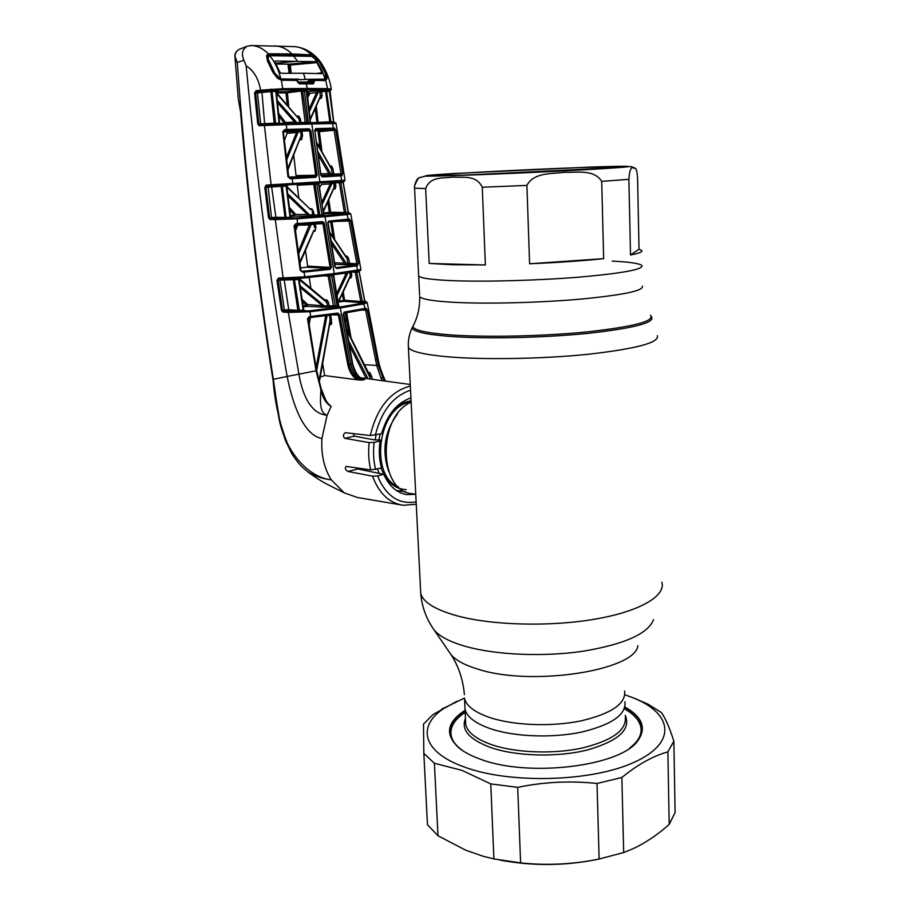 <?xml version="1.0" encoding="UTF-8"?>
<svg xmlns="http://www.w3.org/2000/svg" width="910" height="910" viewBox="0 0 910 910"><rect width="100%" height="100%" fill="white"/><g stroke="black" fill="none" stroke-linecap="round" stroke-linejoin="round"><path stroke-width="1.36" d="M624.658 690.974C626.069 703.669 611.52 713.633 581.046 720.868C551.904 726.908 514.377 725.543 490.581 717.797C475.111 712.576 466.432 706.149 464.544 698.527L465.033 709.277C466.921 717.046 475.589 723.587 491.047 728.91C514.821 736.827 552.29 738.249 581.376 732.129C611.804 724.792 626.319 714.657 624.92 701.735C626.319 714.657 611.804 724.792 581.376 732.129C552.29 738.249 514.821 736.827 491.047 728.91C475.589 723.587 466.921 717.046 465.033 709.277L465.715 724.531C467.615 732.493 476.271 739.216 491.707 744.698C515.435 752.832 552.825 754.344 581.854 748.111C612.214 740.626 626.683 730.252 625.284 717M641.88 265.493C643.734 269.349 623.1 273.205 579.966 277.072C538.595 280.485 485.485 281.952 452.941 280.678C432.182 279.802 420.761 278.255 418.668 276.026L418.611 274.809L418.668 276.026C420.761 278.255 432.182 279.802 452.941 280.678C485.485 281.952 538.595 280.485 579.966 277.072C623.1 273.205 643.734 269.349 641.88 265.493C639.343 263.411 629.458 261.943 612.202 261.113M411.138 402.22C377.172 416.37 378.401 491.832 412.162 493.686L415.756 494.358L406.395 494.596C396.533 492.685 388.979 485.929 383.747 474.315L377.559 475.941C386.067 496.143 398.921 504.788 416.132 501.865M376.08 435.014L375.147 439.837M377.479 469.105L379.22 473.382M396.248 490.41L405.735 491.821M429.179 263.434L452.236 264.753L485.371 264.958L482.266 187.232C475.975 174.254 462.269 178.042 452.952 177.052C443.625 178.576 430.362 175.812 425.664 188.586L429.179 263.434L485.371 264.958M417.917 259.771L414.482 186.197C415.972 180.339 417.883 177.461 420.204 177.552M584.47 167.429L619.881 166.757C621.655 167.269 604.57 168.498 568.625 170.477L462.507 175.141L433.319 175.562C427.29 174.652 526.879 169.362 584.47 167.429M630.516 254.993C639.4 253.264 643.086 251.706 641.573 250.33L639.025 249.238L637.546 177.234C636.977 171.148 636.226 168.202 635.305 168.395C633.269 168.76 630.107 163.049 628.878 179.327L630.516 254.993L639.025 249.238M529.597 263.775C557.819 262.569 582.491 260.863 603.648 258.656L601.715 181.374C593.923 168.976 576.747 172.786 564.2 172.286C551.756 174.06 533.92 172.161 526.901 185.412L529.597 263.775L603.648 258.656M625.09 709.163C634.008 714.361 639.241 720.242 640.777 726.794C642.289 734.165 638.547 741.286 629.549 748.191M463.486 751.194C456.479 746.371 452.384 741.206 451.201 735.735C449.722 727.283 454.374 719.503 465.169 712.382M624.863 694.739L634.042 698.175C672.717 713.884 677.279 742.89 634.224 762.273C591.705 781.883 509.975 784.09 464.384 767.05C420.795 751.569 416.609 724.713 446.139 707.036L464.453 698.061M434.4 763.285L437.983 835.767L465.567 850.122L482.903 856.196L493.914 858.926L490.763 783.908L461.905 770.349L434.4 763.285L423.832 753.378L423.503 724.121L433.012 714.543L456.911 701.257M625.045 707.059C642.335 716.887 646.646 728.023 638.001 740.478C621.177 766.243 528.482 777.754 480.503 759.213C472.085 756.221 465.294 752.775 460.119 748.862C444.524 735.451 446.173 722.597 465.078 710.301M632.655 745.825L636.966 741.354C640.788 736.452 642.164 731.538 641.129 726.612C639.571 719.958 634.224 714.009 625.079 708.742M437.983 835.767L427.461 824.733L423.832 753.378M517.699 787.355L520.611 862.896C546.921 865.66 573.095 864.375 599.121 859.029L597.028 783.476C570.456 780.621 544.009 781.917 517.699 787.355L490.763 783.908M520.611 862.896L493.914 858.926M621.86 777.493L623.691 852.545L632.075 849.132C644.86 843.331 657.236 835.084 669.191 824.403L667.883 751.853C653.005 756.051 637.671 764.593 621.86 777.493L597.028 783.476M623.691 852.545L599.121 859.029M633.167 697.811L647.806 704.067L661.32 712.519C665.221 717.762 669.396 727.306 673.855 741.161L667.883 751.853M673.855 741.161L675.095 812.573L669.191 824.403M600.202 858.812C566.862 865.922 533.442 866.343 499.954 860.098M465.147 711.973C454.113 719.15 449.347 727.022 450.837 735.587C451.849 740.262 454.989 744.721 460.267 748.976M362.021 380.141L357.198 379.788C352.477 376.774 349.36 371.803 347.859 364.876L349.201 364.614C351.328 373.521 355.594 378.697 362.021 380.141L363.386 379.845C357.107 378.401 352.909 373.225 350.794 364.318L349.201 364.614L339.737 314.826L337.872 313.074L310.708 316.464L309.98 311.732L288.311 312.448L298.924 374.101C301.949 392.836 309.991 414.027 327.099 415.222L331.149 406.44C326.064 403.528 322.629 397.886 320.855 389.514L316.043 370.779L307.489 318.784L309.286 316.612L310.708 316.464L310.276 317.567M322.777 364.489L324.665 375.568L357.198 379.788M324.665 375.568L320.343 377.024M326.952 402.47L331.149 406.44M400.491 504.811L357.243 497.463L344.219 492.845L331.297 479.854C324.108 468.343 320.98 454.579 321.924 438.563L327.099 415.222C318.489 412.514 320.673 398.557 320.855 389.514L321.617 389.525C324.711 398.25 326.906 402.857 328.18 403.38M381.756 467.035L381.552 468.047L370.7 469.901L346.141 466.409C344.662 468.058 345.277 469.742 347.995 471.471L372.52 476.169L377.559 475.941M410.922 397.92C396.965 402.652 387.171 414.585 381.552 433.729L370.256 435.537L345.368 432.682C342.922 434.536 342.751 436.425 344.856 438.347L369.164 442.59L374.112 442.385C372.998 451.883 373.498 460.949 375.614 469.583M240.831 113.477L238.272 98.61L240.831 113.477C248.657 203.988 259.395 292.611 273.057 379.334C274.888 405.667 281.167 430.521 291.894 453.885L291.905 453.908C300.596 466.534 300.948 465.795 307.819 471.846L307.819 471.858C315.304 476.294 323.13 478.956 331.297 479.854C305.976 477.147 281.281 446.696 277.755 409.898L273.353 379.299L287.15 376.456C292.224 402.084 302.734 434.9 321.924 438.563M339.601 307.114L340.283 307.955L309.98 311.732L309.48 310.845L339.601 307.114L363.397 303.064C366.696 302.336 367.128 301.699 364.671 301.164L367.196 302.552L364.216 303.872L340.283 307.955L350.794 364.318L352.375 364.034L343.184 314.303L344.276 312.119L365.092 308.41L363.397 303.064M347.859 364.876L338.384 315.065L339.737 314.826M310.333 317.556L337.371 314.189L337.872 313.074M332.605 314.86L338.384 315.065L337.758 314.268M310.412 317.556L309.15 324.688M316.157 367.128L325.598 316.327M327.031 315.588L316.714 370.222M330.739 315.11L331.672 323.573L331.035 324.574L330.239 323.71M331.536 319.444L330.205 319.683L329.397 315.281M319.08 380.516L330.205 319.683L329.989 323.505L331.672 323.573M329.602 324.392L319.399 381.734M308.513 320.616L309.036 317.692L310.208 317.579L310.56 316.475M310.208 317.579L309.002 317.704L309.286 316.612M321.423 389.742L318.147 376.888L317.397 376.99M303.974 310.583L297.206 311.459L284.796 310.867L282.93 312.05L281.44 310.321L284.375 309.98L279.916 280.064L278.073 280.246L282.521 310.151L283.601 310.981L288.982 311.379L309.48 310.845M300.038 285.763L325.951 307.25L307.387 306.34L302.393 301.483M364.785 301.449L365.501 301.915L361.85 302.712L343.957 301.324L342.331 294.487M338.395 305.476L339.18 306.351L338.543 306.306M333.151 275.343L329.625 276.014L335.574 307.171L332.81 307.262L333.492 306.181L328.032 275.377M361.031 301.449L362.328 301.585L361.85 302.712M303.087 305.988L307.773 304.588L322.379 305.692L300.311 287.594M302.063 299.276L307.773 304.588L307.387 306.34L303.235 306.943M321.981 307.455L322.379 305.692L327.805 306.067L328.464 306.909L325.951 307.25M288.106 310.799L288.766 309.741L297.866 310.39L293.293 279.768L279.916 280.064L280.041 279.074M297.206 311.459L297.866 310.39L303.189 310.105L298.537 279.415L294.442 279.814L299.47 311.413M284.796 310.867L284.375 309.98L288.766 309.741L284.091 279.086M278.073 280.246L276.981 280.405L278.38 278.119L304.804 276.833L304.133 272.09L302.7 272.226L300.186 270.315L294.078 225.782L295.932 223.678L297.638 223.564L297.035 218.798L275.309 219.594L283.169 278.13L283.92 279.074L279.142 279.063L278.38 278.119M281.44 310.321L276.981 280.405M305.885 310.765L303.189 310.105M292.69 278.835L294.442 279.814L294.658 278.722M298.889 279.461L299.549 278.392M293.043 278.813L283.92 279.074L293.054 278.813L292.792 277.766M283.829 279.074L279.142 279.063M300.698 270.27L302.7 272.226M302.12 271.339L303.349 271.237L303.849 272.124M348.439 212.826L350.76 213.873L347.518 214.544L325.075 216.694L334.288 273.569L304.804 276.833L304.44 277.948L294.192 278.744L293.976 277.698M360.94 269.542L334.288 273.569L333.754 274.695L304.497 277.948M335.005 266.778L335.972 267.688L356.106 265.003L357.778 270.361L357.118 271.487L333.834 274.672M324.381 215.841L325.075 216.694L297.035 218.798L296.524 217.922L346.71 213.725C350.1 213.327 350.68 213.031 348.45 212.826M330.239 269.303L304.133 272.09L303.622 271.214L329.579 268.45L330.239 269.303L331.422 267.142L324.335 223.507L322.504 221.653L321.958 222.791L297.126 224.713L295.636 224.804L295.932 223.678M321.958 222.791L297.251 224.702L297.638 223.564L322.504 221.653M314.075 223.439L314.018 224.133L309.912 224.906L297.684 225.259L295.477 230.776M311.573 223.644L298.616 253.947M309.855 223.769L298.321 251.786M297.786 224.668L297.684 225.259M305.521 250.83L307.625 266.141L330.068 267.369L329.579 268.45L306.943 267.187L300.596 267.961M301.358 271.112L303.622 271.214M324.335 223.507L322.982 223.712L330.068 267.369L331.422 267.142M322.982 223.712L315.361 223.928L315.918 227.443L315.042 231.185L313.643 231.299M315.918 227.443L314.576 227.648L314.018 224.133L315.361 223.928M315.042 231.185L314.2 230.275M313.666 230.731L299.777 262.205M295.124 228.057L296.421 224.827L295.25 224.929M297.513 223.564L296.25 224.77M271.487 185.868L275.889 217.297L284.932 217.422L281.179 186.357L265.913 187.312L269.622 217.649L270.691 218.491L275.98 218.571L296.524 217.922M287.662 193.705L310.845 216.148L295.295 216.114L289.653 209.789M284.898 217.774L286.138 217.808M291.814 217.956L289.994 216.864L286.172 186.129L282.316 186.357L286.081 217.501L290.074 217.24M286.536 218.377L284.273 218.445L284.932 217.422L286.536 218.377L292.781 217.979M284.273 218.445L270.691 218.491L270.031 219.515L268.53 217.797L264.81 187.449L266.232 185.105L280.906 184.195L281.167 185.299L267.028 186.118L266.232 185.105M348.507 212.906L323.425 213.816M323.585 215.488L310.845 216.148M323.289 212.906L329.34 212.439L329.966 213.315M329.34 212.439L327.862 202.475M342.456 212.86L345.504 213.531M290.392 215.579L294.601 215.226M286.536 186.243L288.095 184.912M289.357 207.355L295.716 214.396L307.546 214.578L287.901 195.673M307.114 216.307L307.546 214.578L312.687 215.101L312.153 211.666L313.495 211.473L314.03 214.908L319.74 215.09L320.411 215.943M282.623 185.208L282.316 186.357L280.416 185.344M280.906 184.195L281.588 184.15L281.816 185.265L281.167 185.299M268.53 217.797L271.487 217.536L268.029 186.061M271.908 218.423L271.487 217.536L275.889 217.297L275.218 218.32M267.028 186.118L264.81 187.449M281.588 184.15L292.77 183.467L292.212 178.69L290.461 178.792L287.958 176.802L282.817 131.597L284.75 129.516L286.821 129.447L286.32 124.647L264.446 125.5L271.089 184.832L271.897 185.845M259.953 124.727L259.27 125.728L257.746 123.987L260.681 123.817L257.507 92.945L255.71 92.991L258.849 123.862L259.907 124.727L334.789 122.668M259.907 124.727L265.083 124.499L264.446 125.5L259.27 125.728M311.857 123.987L286.32 124.647L285.808 123.771L331.809 122.691L332.594 123.532L311.857 123.987L319.842 181.807L341.637 180.453L340.863 175.835L322.379 176.915L320.729 175.107M345.004 180.248L344.116 181.374L340.932 181.59L341.637 180.453L345.004 180.248L336.097 123.567L332.594 123.532L333.287 128.185L334.493 128.162L335.733 130.096L342.558 173.673L341.876 175.778L340.215 174.993L321.014 175.289L328.385 175.22L328.908 173.662L318.113 154.859M333.413 129.345L333.56 130.346M340.363 173.912L340.533 174.959M333.367 128.185L332.662 129.334L315.133 129.8L315.724 128.629L333.287 128.185L332.594 129.334M330.842 167.11L331.536 166.064L332.958 168.794L333.799 173.981L340.966 173.901L334.129 130.289L333.731 129.311L332.662 129.334L317.419 130.79L333.731 129.311L334.493 128.162M314.86 130.892L317.419 130.79M317.59 151.106L330.99 174.276L332.309 174.197L331.467 169.021L316.441 142.711M332.958 168.794L331.467 169.021L330.239 166.701M330.057 165.995L331.536 166.064M335.733 130.096L319.376 131.677L321.969 151.595M319.376 131.677L318.068 131.836L319.558 143.359L318.477 145.577M320.252 148.626L319.558 143.359M332.309 174.197L333.799 173.981M320.775 173.753L328.908 173.662L331.797 175.107L328.385 175.22M315.747 175.516L302.643 176.199L315.668 176.108M321.628 176.062L335.926 175.243M341.045 175.823L340.215 174.993L341.011 174.948L332.423 175.061M320.627 175.004L314.837 130.721L320.957 175.027L322.379 176.915M315.076 129.8L314.621 130.812M314.507 130.676L315.724 128.629M340.226 174.993L341.022 174.948L340.966 173.901L342.558 173.673M341.022 174.948L341.876 175.778M288.766 177.018L315.178 176.449L315.724 175.402L309.571 130.96L308.581 129.982L286.423 130.631L286.821 129.447L309.127 128.81L310.947 130.778L317.089 175.209L315.838 177.302L292.212 178.69L291.7 177.814L315.178 176.449L315.838 177.302M292.383 184.616L292.77 183.467L319.842 181.807L319.274 182.956L281.816 185.265M283.601 131.87L310.947 130.778M301.199 130.687L308.581 129.982L309.127 128.81M293.816 155.815L296.057 175.585L317.089 175.209M287.753 168.691L301.176 135.681L300.664 131.848L302.006 131.666L302.529 135.51L301.631 139.594L300.129 139.821M286.423 130.631L284.318 130.699L284.75 129.516M286.695 129.459L286.309 130.631L283.931 130.858M295.875 130.915L296.603 132.462L287.128 133.349L284.512 140.163M286.4 131.802L287.128 133.349M286.445 157.316L296.603 132.462L298.218 131.916L286.718 159.716M298.73 130.756L298.218 131.916L300.664 131.848M302.529 135.51L301.176 135.681L287.901 169.931M301.631 139.594L300.698 138.627M289.926 177.905L291.7 177.814M291.928 178.701L291.416 177.825L289.596 177.837M290.461 178.792L288.504 176.915M287.958 176.802L288.72 176.824L283.363 131.745M282.817 131.597L284.341 130.699M340.932 181.59L319.274 182.956M281.759 185.196L281.099 185.242L281.759 185.185M343.093 182.466L340.852 182.671L345.88 212.235L345.402 213.577M340.283 181.636L340.852 182.671L335.312 182.853L335.904 186.357L335.085 188.916L333.754 189.03M334.288 182.011L333.822 183.081L330.319 183.888L321.492 184.377L319.49 187.619M332.594 182.125L322.049 204.795M329.943 182.284L330.319 183.888L321.708 202.52M319.126 182.967L318.727 184.093M315.577 183.183L315.11 184.32L319.74 215.09L323.3 214.567M286.877 185.265L286.912 186.505M287.003 186.63L310.651 209.63M336.074 181.898L335.665 182.83M339.328 182.671L340.829 182.58M335.426 181.943L335.233 182.91M340.772 212.428L345.868 212.963L341.398 212.826M345.925 212.61L348.234 212.337L343.104 182.523L343.741 181.408M349.076 213.156L348.223 212.201M345.88 212.235L344.389 212.485L339.35 182.91M328.863 200.314L330.626 212.257L344.389 212.485M335.085 188.916L334.152 188.051L333.822 183.081M333.811 188.347L323.175 212.167M335.904 186.357L334.414 186.595L323.061 211.416M302.905 184.901L318.716 183.979M323.937 215.647L318.637 184.093L297.251 185.219L298.742 197.584M318.329 214.976L313.723 184.286M309.935 208.731L311.88 208.834L313.495 211.473M313.347 215.954L312.687 215.101L314.03 214.908M286.866 187.153L311.072 209.903M311.095 209.88L311.88 208.834M275.98 218.571L275.309 219.594L270.031 219.515M347.654 220.254L328.419 222.222L347.654 220.254L349.315 219.003L350.589 220.777L358.369 263.479L357.095 265.788L336.677 268.53L334.903 266.732L327.85 223.2L328.999 221.085L348.337 219.128L346.71 213.725M320.673 223.78L324.313 223.359M335.836 267.676L336.677 268.53M356.106 265.003L334.834 264.378M334.561 262.74L344.515 263.229L344.025 264.833M330.91 240.411L346.721 263.843L344.515 263.229L331.445 243.743M346.721 263.843L348.041 263.65L347.154 258.872L329.67 232.664M346.403 257.189L347.211 256.119L348.632 258.599L347.154 258.872L345.959 256.87M323.266 222.358L323.027 223.325L321.912 223.428M323.619 222.085L322.504 222.12M314.007 223.928L320.445 223.769M345.572 255.96L347.211 256.119M332.002 221.881L334.709 239.455M348.632 258.599L349.52 263.377L356.8 263.752L349.019 221.039L337.166 221.38M350.589 220.777L349.019 221.039L348.666 220.174M348.564 220.14L347.734 220.243L349.315 219.003M348.416 219.117L347.722 220.243M358.369 263.479L356.8 263.752L356.891 264.878L348.86 264.457L348.041 263.65L349.52 263.377L348.86 264.457M333.014 236.964L330.717 222.006M320.775 222.893L320.718 223.462M328.999 221.085L327.884 222.233M323.846 222.336L322.436 222.37M357.744 265.674L356.276 264.969L357.095 265.788M365.501 301.915L364.66 301.119L359.097 271.851L356.777 272.238L362.328 301.631L364.683 300.914M359.086 271.692L359.234 271.089M352.705 272.158L356.754 272.067L355.287 272.5L355.332 271.76M362.282 301.221L360.804 301.494L355.287 272.5M351.249 272.363L351.817 275.434L350.998 277.857L349.781 277.891M343.309 292.463L344.606 300.254L360.804 301.494M350.998 277.857L350.248 277.015M349.77 277.334L350.35 275.707L349.759 272.579M351.817 275.434L350.35 275.707L338.031 302.086M339.077 301.005L343.332 300.459M347.916 272.841L336.927 295.841M336.563 293.748L346.175 273.444L343.548 273.432M347.745 272.863L346.323 273.057M333.981 274.661L333.413 275.537M338.463 305.805L339.077 306.351M324.551 299.765L326.94 300.027L328.544 302.495L329.136 305.828L338.361 305.828L333.219 274.752M329.738 275.173L329.625 276.014L323.516 275.901M332.81 307.262L328.464 306.909L329.136 305.828L327.805 306.067L326.11 301.119L299.367 278.688M309.286 277.459L310.822 288.151M299.379 279.734L327.213 302.734L328.544 302.495M299.709 279.199L326.076 301.096L326.94 300.027M293.02 279.04L294.465 279.074M288.982 311.379L288.311 312.448L282.93 312.05M344.276 312.119L343.752 313.233L364.478 309.514L365.888 308.228L367.185 309.866L378.333 365.536L384.213 380.937M384.691 381.006L382.462 377.411L380.983 378.025L376.797 365.911L365.627 310.162L361.907 310.048M382.234 380.676L380.983 378.025M367.185 309.866L365.627 310.162L365.285 309.389M346.653 312.778L350.964 337.621M348.974 333.788L345.379 312.983M343.878 316.361L345.368 319.74L345.447 325.063M365.183 308.388L364.66 309.457M365.888 308.228L365.251 309.332M363.238 379.265L364.751 379.607C358.597 378.128 354.468 372.941 352.375 364.034L352.466 364.034M343.752 313.233L352.693 363.977C355.48 373.384 359.325 378.549 364.216 379.481M364.478 309.514L343.855 313.211M368.266 372.292L369.892 372.656L369.016 373.771M370.779 379.117L346.153 328.976M369.892 372.656L371.678 376.399L370.211 376.751L368.584 373.35M366.195 378.492L349.065 344.753M348.155 339.874L368.027 378.742M371.678 376.399L372.395 379.334M383.747 474.315L357.823 468.968L356.06 467.786M381.779 467.114C379.277 458.594 378.787 449.563 380.3 439.996L374.26 439.871L354.422 436.14L353.091 433.535M381.552 468.047C379.197 459.516 378.708 450.484 380.073 440.963L380.3 439.996M380.073 440.963L374.112 442.385M291.905 453.908L293.248 455.978M273.046 379.299L273.353 379.299C257.041 276.606 245.017 170.989 237.282 62.449L234.917 56.102M287.401 92.877L276.583 92.695M286.104 93.912L287.503 93.946M288.379 103.023L286.991 103.012M286.65 99.52L288.049 99.543M288.402 103.171L287.003 103.16M321.105 267.972L320.934 266.869M313.279 215.943L313.142 215.056M308.82 184.525L308.695 183.615M315.634 183.183L315.759 184.138M327.941 267.244L328.112 268.37M334.152 306.317L334.311 307.273M269.792 54.884L267.028 54.828M285.615 55.647L283.727 55.135M239.046 49.39L239 49.413C234.405 52.587 233.825 56.932 237.282 62.449L243.903 60.265L246.166 65.827C253.662 70.445 258.486 78.567 260.647 90.181L282.726 88.714L281.338 80.194L277.516 78.249L272.977 72.516L267.529 61.061L266.505 55.647L269.713 55.658M266.812 56.716L266.505 55.647L268.439 53.952C263.274 48.662 257.666 45.853 251.592 45.523L247.224 46.228C242.276 49.242 241.161 53.929 243.903 60.265M246.166 65.827C256.859 180.26 270.52 283.795 287.15 376.456L316.794 370.654L318.136 376.876M257.746 123.987L254.595 93.104L255.983 90.727L260.647 90.181L261.454 91.25L256.802 91.796L254.595 93.104M261.045 124.681L260.681 123.817L274.172 123.168L270.907 91.569L257.507 92.945L257.814 91.762L270.748 90.443L261.454 91.25M261.17 91.546L261.978 92.604L264.696 124.511M273.603 124.158L274.172 123.168L279.074 123.1L275.798 91.455L272.056 91.535L275.73 124.078M329.386 91.387L325.587 91.478L326.383 90.113L330.387 90.238L326.883 89.84L282.327 89.931L271.715 90.374L272.397 90.352L272.056 91.535L270.907 91.569L270.099 90.499M276.151 91.626L278.392 90.215L275.957 91.455M281.053 123.908L279.074 123.1M281.031 123.897L279.051 122.975M278.596 113.454L285.524 122.475L294.647 122.054L277.482 102.659M279.586 123.373L284.364 123.271L278.881 116.139M284.534 123.805L285.524 122.475L285.615 123.771M277.266 100.509L297.058 122.77L294.647 122.054L294.601 123.532M299.822 123.407L299.526 122.702L297.058 122.77L297.354 123.464M276.538 92.638L299.06 119.108L300.414 118.948L300.88 122.543L299.526 122.702L299.06 119.108L276.56 93.48M297.126 116.116L298.787 116.105L300.414 118.948M298.048 117.128L298.787 116.105M300.584 123.385L300.88 122.543L305.146 122.338L301.187 91.068L287.389 92.786L288.697 106.231M304.736 123.282L305.146 122.338L310.117 122.327L306.26 91.057M276.39 91.796L286.57 91.773L300.368 90.056L301.187 91.068L302.586 91.068L307.011 123.225M286.57 91.773L287.389 92.786M300.368 90.056L307.182 90.01M310.594 123.134L310.196 122.224M331.297 89.294L330.387 90.295L331.286 89.1L327.577 88.657L325.723 80.387L313.95 80.524L314.28 81.843L312.869 82.162L312.653 83.151L298.719 83.117M306.568 91.682L326.383 90.113L331.024 122.691M331.354 121.917L329.852 121.985M331.354 121.906L333.606 121.86L329.375 91.364L330.102 90.215M334.175 122.657L333.629 121.815M331.32 121.61L329.818 121.803L325.587 91.478M316.361 106.595L318.159 122.964M318.272 122.349L329.818 121.803L330.444 122.713M325.564 91.284L321.583 91.762L322.095 95.573L321.275 98.314L319.785 98.553M321.275 98.314L320.263 97.393L320.081 91.944L318.409 91.899L309.138 112.18M321.583 91.762L320.081 91.944L320.786 90.795L321.583 91.762M322.095 95.573L320.593 95.743L310.048 119.267M319.945 97.688L310.151 120.063M310.56 122.657L316.964 122.497L315.304 108.961M308.82 109.689L316.578 92.547L310.06 93.321L307.352 97.984M319.114 90.75L316.578 92.547M271.487 89.191L271.715 90.374L270.748 90.443L270.475 89.26M282.327 89.931L282.726 88.714L307.364 88.452L327.577 88.657L326.883 89.84M326.599 90.204L326.019 90.283M341.75 212.838L342.695 213.452M317.92 90.761L318.09 92.081M323.368 130.289L323.516 131.29M330.193 173.958L330.421 175.311M331.57 182.182L331.775 183.411M336.791 212.36L336.984 213.429M346.232 263.661L346.437 264.764M353.342 300.926L353.558 302.063M274.615 45.944L275.605 45.966C281.44 46.308 286.912 48.969 292.03 53.952L311.504 54.839C306.147 49.731 300.471 46.99 294.465 46.626L293.93 46.615M292.087 46.558L293.293 46.592M331.251 89.066C329.864 79.42 326.189 70.275 320.24 61.596C313.176 52.553 304.588 47.559 294.465 46.626L250.466 45.5M269.713 53.792L292.03 53.952L291.86 55.214L269.587 55.066L269.713 53.792L268.439 53.952M277.516 78.249L272.977 72.516M306.795 89.646L307.364 88.452L305.976 83.117L312.665 83.14L313.324 83.879L299.345 83.856L296.933 80.455L281.338 80.194M297.138 80.717L296.558 80.012L281.429 80.228M297.251 81.786L297.354 80.558M299.345 83.856L297.684 81.923M307.853 83.117L312.869 82.162L312.926 80.103L324.324 80.216L325.837 78.317M313.324 83.879L314.28 81.843M324.404 80.683L313.472 80.08L308.058 81.172M283.442 80.524L277.675 78.021M307.091 81.798L312.653 81.286L307.114 81.775M304.145 82.048L298.014 82.605M311.504 54.839L314.997 56.602L320.081 61.903L326.064 72.993L327.043 78.51L325.723 80.387M319.364 62.085L320.081 61.903M314.53 57.364L314.997 56.602M325.257 73.141L326.064 72.993M326.121 76.975L326.121 78.283L327.043 78.51M291.86 55.214L310.037 55.863L310.253 54.634M307.079 95.846L308.877 92.775L306.704 92.797M287.128 104.445L286.013 92.9L276.799 92.922M297.718 82.025L306.681 82.048L311.357 79.227L325.098 79.159L325.416 73.574L319.364 62.073L311.629 56.34L269.69 55.726C274.786 61.721 278.517 69.456 280.86 78.943L274.797 73.141L269.246 61.277C267.676 58.729 267.824 56.875 269.69 55.726M298.093 79.727L311.357 79.227M280.86 78.943L298.719 79.159M298.56 79.17L297.07 80.41M288.163 65.304L289.084 73.255L288.14 65.315L289.061 65.213L288.8 64.405M266.641 55.703L269.053 55.737M325.098 79.159C322.254 69.933 318.147 62.403 312.778 56.556M303.451 73.244L281.224 73.312L279.939 72.299L275.036 61.971L275.298 61.015L315.645 61.675L316.885 62.619L322.072 72.686L321.81 73.665L303.451 73.244L305.294 79.17M293.339 55.726L297.536 61.197L275.787 63.234M316.885 62.619L290.267 65.076L291.211 73.244M316.339 73.494L322.072 72.686M290.267 65.076L289.061 65.213L289.983 73.244M315.645 61.675L289.437 64.144L276.231 64.03L289.437 64.144L290.324 65.099M650.445 315.213C655.063 321.071 634.236 326.599 587.962 331.797C543.418 336.313 484.848 337.519 449.438 334.823C425.914 332.923 413.72 330.125 412.867 326.417L414.05 324.085M651.401 316.646C655.553 322.595 634.361 328.169 587.826 333.378C543.042 337.894 484.416 339.077 448.937 336.336C425.266 334.402 413.003 331.547 412.162 327.782L413.413 325.382M657.327 335.71C659.557 342.558 636.545 348.735 588.292 354.263C541.939 359.029 482.346 359.962 446.15 356.663C423.309 354.479 410.717 351.408 408.385 347.449L408.294 345.299M661.889 582.195C665.927 595.868 640.321 611.292 595.527 619.062C550.834 626.865 493.22 625.432 457.946 616.07C435.662 609.95 423.264 602.443 420.738 593.57L420.511 588.872M653.551 619.596C648.227 633.644 624.783 644.178 583.196 651.219C543.554 657.077 495.973 654.995 465.727 646.441C449.95 641.903 439.416 636.397 434.104 629.947L432.204 627.161M637.91 645.668C635.305 670.545 531.793 686.709 478.239 669.248C464.76 665.199 455.648 660.285 450.905 654.495L449.256 652.083M642.301 286.127C644.155 290.631 623.589 294.965 580.58 299.128C539.334 302.78 486.372 304.065 453.897 302.325C433.183 301.142 421.774 299.242 419.669 296.626C419.999 307.33 417.736 317.26 412.867 326.417L412.162 327.782C409.204 333.959 407.942 340.511 408.385 347.449L420.738 593.57C421.91 606.89 426.358 619.016 434.104 629.947L450.905 654.495C457.912 665.085 462.303 677.381 464.066 691.384L464.362 694.603M417.929 260.874L419.601 295.204M411.07 400.946L408.351 401.378C403.073 402.55 398.136 405.36 393.541 409.83M380.164 434.059L378.958 439.689M381.062 468.172C386.409 481.902 394.792 489.057 406.213 489.637M411.127 402.072L409.739 402.322C378.173 406.747 369.05 475.873 398.557 487.009M397.602 413.811C384.566 431.488 381.608 450.723 388.752 471.528M425.664 188.586L414.448 188.154M456.615 175.505C414.971 176.847 417.076 175.755 452.907 173.571L589.339 167.121C630.232 165.688 642.38 166.109 607.209 168.395C572.663 170.67 497.747 174.208 456.615 175.505M526.901 185.412L482.266 187.232M628.878 179.327L601.715 181.374M625.238 715.306C631.233 729.376 618.607 740.945 587.382 749.988C557.341 757.529 516.323 756.403 490.82 747.576C469.287 739.523 460.835 729.843 465.442 718.536M370.256 435.537C376.911 408.089 390.094 391.641 409.796 386.181L410.319 386.079M416.257 504.231L403.278 505.277C389.275 503.139 379.015 493.436 372.52 476.169M370.7 469.901C368.652 461.211 368.14 452.099 369.164 442.59M331.035 324.574L329.807 324.631M316.578 370.7L308.217 318.716L309.002 317.704M343.957 301.324L338.554 302.029M338.543 306.295L339.18 306.351M339.055 306.67L335.574 307.171M294.192 278.744L357.118 271.487M295.295 216.114L290.517 216.523M317.363 183.069L316.885 184.207L322.185 215.795M331.49 274.968L337.326 306.92M385.59 381.131C381.859 373.339 379.379 366.104 378.185 359.416L375.409 359.894M378.333 365.536L364.603 364.751M364.751 379.607L363.386 379.845M357.823 468.968L347.995 471.471M354.422 436.14L344.856 438.347M410.535 390.242C393.177 396.009 381.438 411.001 375.318 435.185M291.894 453.885L285.33 440.224L280.371 424.31L272.898 379.345C259.214 292.656 248.464 204.056 240.672 113.545L240.843 113.613M256.802 91.796L257.814 91.762M272.397 90.352L278.073 90.249M306.75 89.885L306.17 91.057L304.384 91.057L308.342 122.372M304.952 89.885L304.384 91.057L302.586 91.068L303.132 89.885M300.675 122.577L300.744 123.168M323.949 79.443L317.476 80.125M282.726 79.25L280.371 79.511M273.717 73.05L274.729 72.936M269.246 61.277L268.234 61.402M396.908 490.854L399.069 491.252M414.482 186.197C417.03 179.759 418.987 176.847 420.363 177.473L424.868 176.21L456.479 175.516L622.622 167.292C633.087 166.2 630.073 166.337 634.429 167.838M451.201 735.735L451.269 737.18M446.139 707.036L441.703 709.072M636.966 741.354L638.001 740.478M641.254 732.311L641.129 726.612M634.042 698.175L638.342 699.858M337.371 314.189L310.355 317.567M299.89 278.358L299.083 279.154M299.106 279.393L303.644 309.65M357.198 271.476L360.599 270.463M314.052 230.264L299.936 263.343M300.926 270.281L294.829 225.782L295.636 224.804M286.752 186.163L290.563 216.887M265.083 124.499L285.808 123.771M331.809 122.691C334.675 122.327 336.097 122.611 336.086 123.532M330.739 167.247L316.35 141.971M321.048 175.391L335.551 175.266M287.082 185.174L287.139 186.607M343.98 181.386L343.252 182.5L348.371 212.269M334.914 182.956L335.494 186.436M340.067 212.417L341.352 212.826M323.562 214.68L318.955 184.036M328.18 223.2L335.221 266.71M346.426 257.302L329.557 231.959M323.55 223.382L323.812 222.336M360.906 269.485L350.771 213.952M350.851 272.42L351.431 275.514M364.785 301.005L359.234 271.772M338.156 302.802L350.111 277.072M338.656 305.658L333.583 274.718M378.173 359.393L367.23 302.734M369.198 374.226L345.982 328.021M330.068 322.993L331.763 322.925M404.461 494.175L406.395 494.596M410.239 384.486L360.451 377.707M307.819 471.846L307.819 471.846C318.318 479.65 322.913 481.925 328.317 484.882L344.219 492.845M234.985 57.102L238.272 98.61M234.985 57.068C234.393 54.156 235.736 51.608 239 49.413L247.224 46.228M276.356 91.535L279.586 122.873M311.118 123.123L310.435 122.293L306.852 90.044M329.955 90.374L333.754 121.849M300.471 122.611L300.641 123.328M329.773 90.59L330.83 90.158M267.039 56.511L267.904 60.868M268.086 61.163L273.557 72.629L277.732 77.953M305.976 83.117L298.764 83.117M283.124 80.069L296.558 80.012M298.014 82.617L304.293 82.048M317.613 80.137L324.131 79.443M287.844 64.144L288.14 65.315M266.994 56.011L270.145 55.601"/></g></svg>

